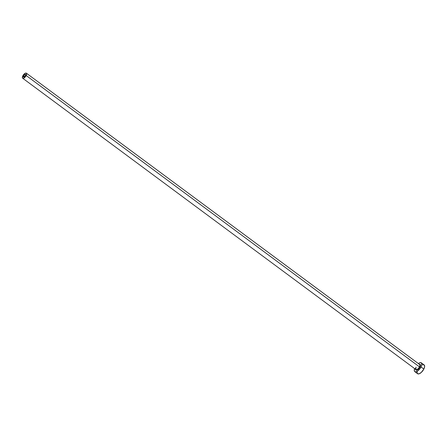 <?xml version="1.0" encoding="UTF-8"?>
<svg xmlns="http://www.w3.org/2000/svg" width="447" height="447" viewBox="0 0 447 447"><rect width="100%" height="100%" fill="white"/><g stroke="black" fill="none" stroke-linecap="round" stroke-linejoin="round"><path stroke-width="0.67" d="M23.613 75.778A1.643 0.715 126.5 0 1 25.485 74.375A1.643 0.715 126.5 0 1 25.395 75.61L24.417 76.8L23.423 76.895L23.613 75.778L24.596 74.588L25.496 74.381L25.395 75.61A1.643 0.715 126.5 0 1 23.529 77.018A1.643 0.715 126.5 0 1 23.613 75.778L24.686 76.571L23.613 75.778M419.347 364.294A3.52 1.531 126.5 0 1 419.957 367.048L419.459 366.858A3.129 1.363 -53.5 0 0 419.537 364.45M415.973 367.887L415.9 369.535A3.129 1.363 -53.5 0 0 419.459 366.858L26.2 75.537A3.129 1.363 126.5 0 1 22.641 78.208A3.129 1.363 126.5 0 1 22.808 75.856A3.129 1.363 126.5 0 1 26.367 73.179A3.129 1.363 126.5 0 1 26.2 75.537L419.459 366.858A3.129 1.363 -53.5 0 0 419.627 364.501L26.367 73.179M414.788 371.63L417.615 373.731A5.481 2.386 -53.5 0 0 423.851 369.049L421.018 366.953A5.481 2.386 126.5 0 1 414.788 371.63A5.481 2.386 126.5 0 1 414.609 368.579M417.241 371.351L417.124 372.787L417.576 373.698L419.163 373.798L421.325 372.396L423.851 369.049A5.481 2.386 -53.5 0 0 424.142 364.925L421.309 362.824A5.481 2.386 126.5 0 1 421.018 366.953L423.851 369.049L424.65 366.529L424.181 364.953M414.676 368.401L414.291 370.692L414.749 371.602L415.704 371.848L417.749 370.915L419.895 368.741L421.42 366.054L421.806 363.769L420.923 362.646L419.767 362.752L418.347 363.545A5.481 2.386 126.5 0 1 421.309 362.824M419.152 364.35L420.169 364.417L420.465 365.003L420.214 366.473L419.236 368.199L417.856 369.596L416.543 370.2L415.732 369.798L415.626 369.026M423.756 364.741L422.599 364.853M26.2 75.537L26.563 73.414L25.842 73.057L24.674 73.587L22.808 75.856L22.451 77.979L22.858 78.314L23.92 78.074L26.2 75.537M416.068 367.177A3.129 1.363 -53.5 0 0 415.989 369.591A3.129 1.363 -53.5 0 0 419.459 366.858L419.957 367.048A3.52 1.531 126.5 0 1 417.314 369.943A3.52 1.531 126.5 0 1 415.621 369.328M415.9 369.535L22.641 78.208"/></g></svg>
